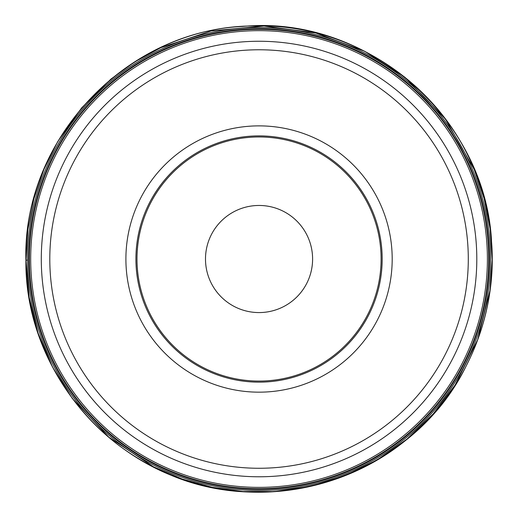 <?xml version="1.0" encoding="UTF-8"?>
<svg xmlns="http://www.w3.org/2000/svg" width="518" height="518" viewBox="0 0 518 518"><rect width="100%" height="100%" fill="white"/><g stroke="black" fill="none" stroke-linecap="round" stroke-linejoin="round"><path stroke-width="0.78" d="M140.113 290.889A123.129 123.129 0 0 0 346.108 346.082A123.129 123.129 0 0 0 290.915 140.087A123.129 123.129 0 0 0 140.113 290.889A123.129 123.129 0 0 0 290.915 377.952A123.129 123.129 0 0 0 377.978 227.149A123.129 123.129 0 0 0 227.182 140.087A123.129 123.129 0 0 0 140.113 290.889M35.496 318.92A231.436 231.436 0 0 1 318.946 35.47A231.436 231.436 0 0 1 422.694 422.669A231.436 231.436 0 0 1 35.496 318.92A231.436 231.436 0 0 1 318.946 35.47A231.436 231.436 0 0 1 422.694 422.669A231.436 231.436 0 0 1 35.496 318.92M310.774 245.156A53.548 53.548 0 0 0 221.18 221.154A53.548 53.548 0 0 0 245.189 310.748A53.548 53.548 0 0 0 310.774 245.156M27.616 260.386L27.616 259.978L25.9 260.379C22.423 141.297 123.627 32.051 242.644 26.444C366.459 14.517 485.651 117.722 491.569 241.945C497.17 312.309 468.434 384.311 415.935 431.488C359.829 483.307 277.337 504.234 203.309 485.411C101.962 462.276 24.747 364.368 25.9 260.379M36.636 318.615A230.257 230.257 0 0 1 318.641 36.61A230.257 230.257 0 0 1 421.866 421.84A230.257 230.257 0 0 1 36.636 318.615M37.179 318.466A229.688 229.688 0 0 1 318.492 37.154A229.688 229.688 0 0 1 421.464 421.438A229.688 229.688 0 0 1 37.179 318.466M38.468 318.123A228.36 228.36 0 0 1 318.149 38.442A228.36 228.36 0 0 1 420.519 420.493A228.36 228.36 0 0 1 38.468 318.123M48.711 315.378A217.761 217.761 0 0 1 202.687 48.679A217.761 217.761 0 0 1 469.386 202.661A217.761 217.761 0 0 1 315.404 469.36A217.761 217.761 0 0 1 48.711 315.378M461.162 204.863A209.246 209.246 0 0 0 204.888 56.902A209.246 209.246 0 0 0 56.928 313.176A209.246 209.246 0 0 0 313.202 461.137A209.246 209.246 0 0 0 461.162 204.863M130.439 293.479A133.139 133.139 0 0 1 293.505 130.413A133.139 133.139 0 0 1 353.192 353.166A133.139 133.139 0 0 1 130.439 293.479M376.942 227.428A122.06 122.06 0 0 0 172.74 172.714A122.06 122.06 0 0 0 227.454 376.916A122.06 122.06 0 0 0 376.942 227.428M25.997 260.638L27.868 229.532L33.864 198.951L43.894 169.444L57.77 141.537L81.591 107.938L110.962 79.06L134.855 61.81L160.735 47.714L211.13 30.944L264.018 26.017L315.786 32.977L364.711 51.295L404.875 77.227L445.331 118.978L474.203 169.444L484.155 198.672L490.151 228.956L492.1 259.771L489.957 290.566L477.706 339.659L455.147 384.945L433.145 413.953L406.895 439.173L377.195 459.906L344.632 475.789L310.01 486.434L274.151 491.582L243.033 491.524L212.192 487.315L182.187 479.033L153.555 466.835L108.948 437.302L72.242 398.374L52.59 367.139L38.112 333.204L29.176 297.403L25.997 260.638C21.957 136.448 132.31 24.126 256.559 25.978C345.817 23.996 432.951 78.684 469.981 159.913C485.761 193.797 493.091 229.416 491.97 266.776C490.747 300.939 482.485 333.301 467.184 363.869C413.882 476.89 263.079 526.282 153.231 466.666C76.839 428.716 25.719 345.953 25.997 260.638"/></g></svg>
